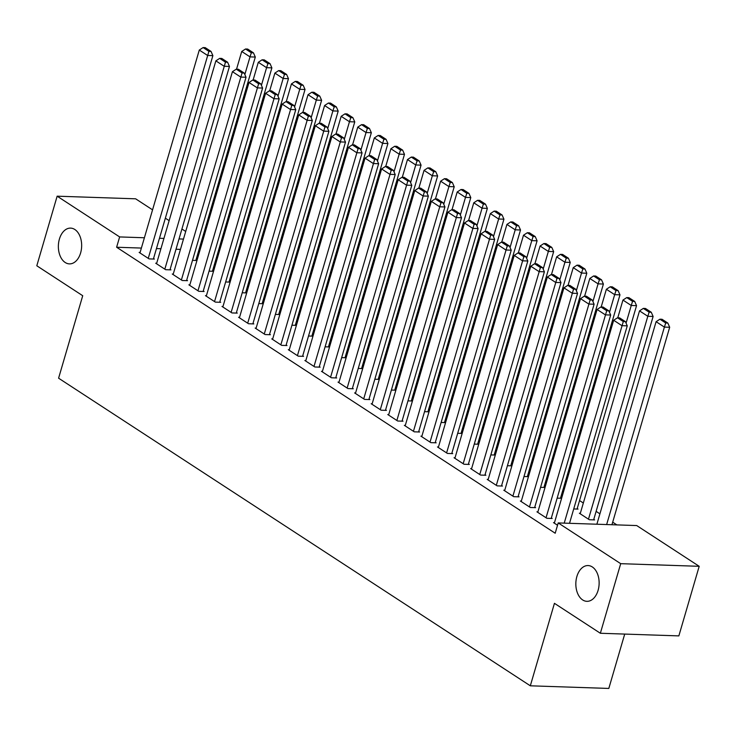 <?xml version="1.0" encoding="UTF-8"?>
<svg xmlns="http://www.w3.org/2000/svg" width="736" height="736" viewBox="0 0 736 736"><rect width="100%" height="100%" fill="white"/><g stroke="black" fill="none" stroke-linecap="round" stroke-linejoin="round"><path stroke-width="1.1" d="M576.877 576.527A17.894 11.647 91.9 0 1 588.092 565.561A17.894 11.647 91.9 0 1 598.092 590.364A17.894 11.647 91.9 0 1 586.886 601.33A17.894 11.647 91.9 0 1 576.877 576.527M59.404 239.08A17.894 11.647 91.9 0 1 70.61 228.114A17.894 11.647 91.9 0 1 80.62 252.917A17.894 11.647 91.9 0 1 69.414 263.884A17.894 11.647 91.9 0 1 59.404 239.08M616.869 524.897L612.692 522.174M599.914 513.838L596.123 511.364M583.335 503.028L579.545 500.554M563.923 490.369L562.976 489.753M547.354 479.559L546.397 478.943M530.776 468.758L529.819 468.133M514.197 457.948L513.25 457.323M497.628 447.138L496.671 446.513M481.05 436.328L480.093 435.703M464.471 425.518L463.524 424.902M447.902 414.708L446.945 414.092M431.324 403.898L430.367 403.282M414.745 393.098L413.798 392.472M398.176 382.288L397.219 381.662M381.598 371.478L380.641 370.852M365.028 360.668L364.072 360.042M348.45 349.858L347.493 349.241M331.872 339.048L330.924 338.431M315.302 328.247L314.346 327.621M298.724 317.437L297.767 316.811M282.146 306.627L281.198 306.001M265.576 295.817L264.62 295.191M248.998 285.007L248.041 284.39M232.42 274.197L231.472 273.58M215.85 263.387L214.894 262.77M199.272 252.586L198.315 251.96M636.714 525.559L699.2 566.306L620.706 563.675L558.21 522.928L636.714 525.559M620.706 563.675L600.355 633.264L678.85 635.895L699.2 566.306M624.717 634.082L608.819 688.436L530.325 685.805L58.595 378.194L82.717 295.716L36.8 265.77L57.15 196.181L135.645 198.812L152.564 209.843M165.352 218.187L169.142 220.653M181.921 228.997L185.711 231.463M580.345 513.268L579.361 513.231L589.306 519.717L594.614 519.901L593.786 519.358M537.915 511.842L536.93 511.814L546.876 518.291L552.184 518.475L551.356 517.932M560.639 497.738L561.467 498.281L557.143 498.134M504.758 490.222L503.783 490.194L513.728 496.68L519.036 496.855L518.199 496.312M527.482 476.118L528.31 476.661L523.995 476.514M471.61 468.611L470.635 468.574L480.58 475.06L485.88 475.235L485.052 474.702M494.334 454.508L495.162 455.05L490.838 454.903M438.463 446.991L437.478 446.954L447.424 453.44L452.732 453.624L451.904 453.082M461.187 432.888L462.015 433.43L457.691 433.283M405.306 425.371L404.331 425.344L414.276 431.83L419.584 432.004L418.756 431.462M428.03 411.268L428.867 411.81L424.543 411.663M372.158 403.76L371.183 403.724L381.128 410.21L386.428 410.384L385.6 409.851M394.882 389.657L395.71 390.19L391.396 390.052M339.011 382.14L338.036 382.104L347.981 388.59L353.28 388.774L352.452 388.231M361.735 368.037L362.563 368.58L358.239 368.432M305.863 360.52L304.879 360.493L314.824 366.979L320.132 367.154L319.304 366.611M328.587 346.417L329.415 346.96L325.091 346.812M272.706 338.91L271.731 338.873L281.676 345.359L286.985 345.534L286.157 345M295.43 324.806L296.258 325.34L291.944 325.202M239.559 317.29L238.584 317.253L248.529 323.739L253.828 323.923L253 323.38M262.283 303.186L263.111 303.729L258.796 303.582M206.411 295.67L205.436 295.642L215.381 302.128L220.68 302.303L219.852 301.76M229.135 281.566L229.963 282.109L225.639 281.962M173.254 274.05L172.279 274.022L182.224 280.508L187.533 280.683L186.705 280.14M195.988 259.955L196.816 260.489L192.492 260.351M140.107 252.439L139.132 252.402L149.077 258.888L154.376 259.063L153.548 258.529M180.476 249.384L176.005 249.237M160.926 248.731L156.464 248.575M141.386 248.069L116.619 247.241L555.202 533.232L558.21 522.928M156.685 263.249L155.71 263.212L165.655 269.698L170.954 269.873L170.126 269.339M212.557 270.756L213.385 271.299L209.07 271.152M189.833 284.86L188.858 284.832L198.803 291.318L204.102 291.493L203.274 290.95M245.704 292.376L246.542 292.919L242.218 292.772M222.98 306.48L222.005 306.443L231.95 312.929L237.259 313.113L236.431 312.57M278.861 313.996L279.689 314.53L275.365 314.392M256.137 328.1L255.153 328.063L265.098 334.549L270.406 334.724L269.578 334.19M312.009 335.607L312.837 336.15L308.513 336.002M289.285 349.71L288.31 349.683L298.255 356.169L303.554 356.344L302.726 355.801M345.156 357.227L345.984 357.77L341.67 357.622M322.432 371.33L321.457 371.303L331.402 377.78L336.711 377.964L335.874 377.421M378.313 378.847L379.141 379.39L374.817 379.242M355.589 392.95L354.605 392.914L364.55 399.4L369.858 399.574L369.03 399.041M411.461 400.467L412.289 401L407.965 400.862M388.737 414.57L387.762 414.534L397.707 421.02L403.006 421.194L402.178 420.652M444.608 422.078L445.436 422.62L441.122 422.473M421.884 436.181L420.909 436.154L430.854 442.64L436.154 442.814L435.326 442.272M477.756 443.698L478.584 444.24L474.269 444.093M455.032 457.801L454.057 457.764L464.002 464.25L469.31 464.434L468.482 463.892M510.913 465.318L511.741 465.851L507.417 465.713M488.189 479.421L487.204 479.384L497.15 485.87L502.458 486.045L501.63 485.512M544.06 486.928L544.888 487.471L540.564 487.324M521.336 501.032L520.361 501.004L530.306 507.49L535.606 507.665L534.778 507.122M577.208 508.548L578.036 509.091L573.721 508.944M554.484 522.652L553.509 522.615L557.538 525.246M596.914 524.078L596.178 524.198M116.619 247.241L119.637 236.928L57.15 196.181M600.355 633.264L554.438 603.327L530.325 685.805M183.485 239.071L179.023 238.924M163.944 238.418L159.473 238.271M144.403 237.765L119.637 236.928M139.96 252.945L199.29 50.048L207.58 55.458L212.879 55.632L211.03 51.419L205.224 47.638L203.108 47.564L208.904 51.345L211.03 51.419M153.401 259.035L212.879 55.632M148.249 258.345L208.904 51.345M203.108 47.564L199.29 50.048M195.831 260.461L255.309 57.058L250.01 56.874L244.84 74.548M236.541 69.193L241.721 51.474L245.539 48.99L251.335 52.771L253.46 52.845L247.655 49.054L245.539 48.99M251.335 52.771L250.01 56.874L241.721 51.474M253.46 52.845L255.309 57.058M156.538 263.755L215.869 60.858L224.158 66.258L229.457 66.442L227.599 62.229L221.803 58.448L219.678 58.374L225.483 62.155L227.599 62.229M169.979 269.845L229.457 66.442M164.827 269.155L225.483 62.155M219.678 58.374L215.869 60.858M173.107 274.565L232.438 71.668L240.727 77.068L246.036 77.252L244.177 73.039L238.381 69.248L236.256 69.184L242.052 72.965L244.177 73.039M186.558 280.655L246.036 77.252M181.396 279.965L242.052 72.965M236.256 69.184L232.438 71.668M212.41 271.271L271.888 67.868L266.588 67.684L261.418 85.358M253.12 80.003L258.299 62.284L262.108 59.8L267.913 63.581L270.038 63.646L264.233 59.864L262.108 59.8M267.913 63.581L266.588 67.684L258.299 62.284M270.038 63.646L271.888 67.868M228.988 282.072L288.466 78.669L283.158 78.494L277.996 96.168M269.689 90.804L274.868 73.094L278.686 70.601L284.492 74.391L286.608 74.456L280.812 70.674L278.686 70.601M284.492 74.391L283.158 78.494L274.868 73.094M286.608 74.456L288.466 78.669M189.686 285.375L249.016 82.478L257.306 87.878L262.605 88.062L260.756 83.84L254.95 80.058L252.834 79.985L258.63 83.775L260.756 83.84M203.127 291.456L262.605 88.062M197.975 290.775L258.63 83.775M252.834 79.985L249.016 82.478M206.264 296.176L265.595 93.288L273.875 98.688L279.183 98.863L277.325 94.65L271.529 90.868L269.404 90.795L275.209 94.585L277.325 94.65M219.705 302.266L279.183 98.863M214.544 301.585L275.209 94.585M269.404 90.795L265.595 93.288M245.557 292.882L305.035 89.479L299.736 89.304L294.566 106.968M286.267 101.614L291.447 83.904L295.265 81.411L301.061 85.192L303.186 85.266L297.381 81.484L295.265 81.411M301.061 85.192L299.736 89.304L291.447 83.904M303.186 85.266L305.035 89.479M262.136 303.692L321.614 100.289L316.314 100.114L311.144 117.778M302.846 112.424L308.025 94.705L311.834 92.221L317.639 96.002L319.755 96.076L313.959 92.294L311.834 92.221M317.639 96.002L316.314 100.114L308.025 94.705M319.755 96.076L321.614 100.289M222.833 306.986L282.164 104.089L290.453 109.498L295.762 109.673L293.903 105.46L288.098 101.678L285.982 101.605L291.778 105.386L293.903 105.46M236.274 313.076L295.762 109.673M231.122 312.395L291.778 105.386M285.982 101.605L282.164 104.089M278.714 314.502L338.192 111.099L332.884 110.924L327.722 128.588M319.415 123.234L324.594 105.515L328.412 103.031L334.208 106.812L336.334 106.886L330.538 103.104L328.412 103.031M334.208 106.812L332.884 110.924L324.594 105.515M336.334 106.886L338.192 111.099M239.412 317.796L298.742 114.899L307.032 120.308L312.331 120.483L310.482 116.27L304.676 112.488L302.551 112.415L308.356 116.196L310.482 116.27M252.853 323.886L312.331 120.483M247.701 323.196L308.356 116.196M302.551 112.415L298.742 114.899M295.283 325.312L354.761 121.909L349.462 121.725L344.292 139.398M335.993 134.044L341.173 116.325L344.991 113.841L350.787 117.622L352.912 117.696L347.107 113.914L344.991 113.841M350.787 117.622L349.462 121.725L341.173 116.325M352.912 117.696L354.761 121.909M255.99 328.606L315.321 125.709L323.601 131.118L328.909 131.293L327.051 127.08L321.255 123.298L319.13 123.225L324.935 127.006L327.051 127.08M269.431 334.696L328.909 131.293M264.27 334.006L324.935 127.006M319.13 123.225L315.321 125.709M311.862 336.122L371.34 132.719L366.031 132.535L360.87 150.208M352.572 144.854L357.751 127.135L361.56 124.651L367.365 128.432L369.481 128.506L363.685 124.715L361.56 124.651M367.365 128.432L366.031 132.535L357.751 127.135M369.481 128.506L371.34 132.719M272.559 339.416L331.89 136.519L340.179 141.919L345.478 142.103L343.629 137.89L337.824 134.099L335.708 134.035L341.504 137.816L343.629 137.89M286 345.506L345.478 142.103M280.848 344.816L341.504 137.816M335.708 134.035L331.89 136.519M328.431 346.923L387.918 143.529L382.61 143.345L377.439 161.018M369.141 155.655L374.32 137.945L378.138 135.452L383.934 139.242L386.06 139.306L380.254 135.525L378.138 135.452M383.934 139.242L382.61 143.345L374.32 137.945M386.06 139.306L387.918 143.529M289.138 350.226L348.468 147.329L356.758 152.729L362.057 152.913L360.208 148.69L354.402 144.909L352.277 144.845L358.082 148.626L360.208 148.69M302.579 356.316L362.057 152.913M297.427 355.626L358.082 148.626M352.277 144.845L348.468 147.329M345.009 357.733L404.487 154.33L399.188 154.155L394.018 171.828M385.719 166.465L390.899 148.755L394.708 146.262L400.513 150.052L402.638 150.116L396.833 146.335L394.708 146.262M400.513 150.052L399.188 154.155L390.899 148.755M402.638 150.116L404.487 154.33M305.707 361.026L365.038 158.139L373.327 163.539L378.635 163.714L376.777 159.5L370.981 155.719L368.856 155.646L374.661 159.436L376.777 159.5M319.157 367.117L378.635 163.714M313.996 366.436L374.661 159.436M368.856 155.646L365.038 158.139M361.588 368.543L421.066 165.14L415.757 164.965L410.596 182.629M402.288 177.275L407.477 159.556L411.286 157.072L417.091 160.853L419.207 160.926L413.411 157.145L411.286 157.072M417.091 160.853L415.757 164.965L407.477 159.556M419.207 160.926L421.066 165.14M322.285 371.836L381.616 168.949L389.905 174.349L395.204 174.524L393.355 170.31L387.55 166.529L385.434 166.456L391.23 170.237L393.355 170.31M335.726 377.927L395.204 174.524M330.574 377.246L391.23 170.237M385.434 166.456L381.616 168.949M378.157 379.353L437.635 175.95L432.336 175.775L427.165 193.439M418.867 188.085L424.046 170.366L427.864 167.882L433.66 171.663L435.786 171.736L429.98 167.955L427.864 167.882M433.66 171.663L432.336 175.775L424.046 170.366M435.786 171.736L437.635 175.95M338.864 382.646L398.194 179.75L406.484 185.159L411.783 185.334L409.924 181.12L404.128 177.339L402.003 177.266L407.808 181.047L409.924 181.12M352.305 388.737L411.783 185.334M347.153 388.056L407.808 181.047M402.003 177.266L398.194 179.75M394.735 390.163L454.213 186.76L448.914 186.585L443.744 204.249M435.445 198.895L440.625 181.176L444.434 178.692L450.239 182.473L452.364 182.546L446.559 178.765L444.434 178.692M450.239 182.473L448.914 186.585L440.625 181.176M452.364 182.546L454.213 186.76M355.433 393.456L414.764 190.56L423.053 195.969L428.361 196.144L426.503 191.93L420.707 188.149L418.582 188.076L424.378 191.857L426.503 191.93M368.883 399.547L428.361 196.144M363.722 398.857L424.378 191.857M418.582 188.076L414.764 190.56M411.314 400.973L470.792 197.57L465.483 197.386L460.322 215.059M452.014 209.705L457.194 191.986L461.012 189.502L466.817 193.283L468.933 193.356L463.137 189.566L461.012 189.502M466.817 193.283L465.483 197.386L457.194 191.986M468.933 193.356L470.792 197.57M372.011 404.266L431.342 201.37L439.631 206.77L444.93 206.954L443.081 202.74L437.276 198.959L435.16 198.886L440.956 202.667L443.081 202.74M385.452 410.357L444.93 206.954M380.3 409.667L440.956 202.667M435.16 198.886L431.342 201.37M427.883 411.783L487.361 208.38L482.062 208.196L476.891 225.869M468.593 220.515L473.772 202.796L477.59 200.312L483.386 204.093L485.512 204.166L479.706 200.376L477.59 200.312M483.386 204.093L482.062 208.196L473.772 202.796M485.512 204.166L487.361 208.38M388.59 415.076L447.92 212.18L456.2 217.58L461.509 217.764L459.65 213.55L453.854 209.76L451.729 209.696L457.534 213.477L459.65 213.55M402.031 421.167L461.509 217.764M396.87 420.477L457.534 213.477M451.729 209.696L447.92 212.18M444.461 422.584L503.939 219.181L498.64 219.006L493.47 236.679M485.171 231.316L490.351 213.606L494.16 211.112L499.965 214.903L502.081 214.967L496.285 211.186L494.16 211.112M499.965 214.903L498.64 219.006L490.351 213.606M502.081 214.967L503.939 219.181M405.159 425.886L464.49 222.99L472.779 228.39L478.087 228.574L476.229 224.351L470.424 220.57L468.308 220.496L474.104 224.287L476.229 224.351M418.6 431.968L478.087 228.574M413.448 431.287L474.104 224.287M468.308 220.496L464.49 222.99M461.04 433.394L520.518 229.991L515.209 229.816L510.048 247.48M501.74 242.126L506.92 224.416L510.738 221.922L516.543 225.704L518.659 225.777L512.863 221.996L510.738 221.922M516.543 225.704L515.209 229.816L506.92 224.416M518.659 225.777L520.518 229.991M421.737 436.687L481.068 233.8L489.357 239.2L494.656 239.375L492.807 235.161L487.002 231.38L484.877 231.306L490.682 235.097L492.807 235.161M435.178 442.778L494.656 239.375M430.026 442.097L490.682 235.097M484.877 231.306L481.068 233.8M477.609 444.204L537.087 240.801L531.788 240.626L526.617 258.29M518.319 252.936L523.498 235.216L527.316 232.732L533.112 236.514L535.238 236.587L529.432 232.806L527.316 232.732M533.112 236.514L531.788 240.626L523.498 235.216M535.238 236.587L537.087 240.801M438.316 447.497L497.646 244.6L505.926 250.01L511.235 250.185L509.376 245.971L503.58 242.19L501.455 242.116L507.26 245.898L509.376 245.971M451.757 453.588L511.235 250.185M446.596 452.907L507.26 245.898M501.455 242.116L497.646 244.6M494.187 455.014L553.665 251.611L548.357 251.436L543.196 269.1M534.897 263.746L540.077 246.026L543.886 243.542L549.691 247.324L551.807 247.397L546.011 243.616L543.886 243.542M549.691 247.324L548.357 251.436L540.077 246.026M551.807 247.397L553.665 251.611M454.885 458.307L514.216 255.41L522.505 260.82L527.813 260.995L525.955 256.781L520.15 253L518.034 252.926L523.83 256.708L525.955 256.781M468.326 464.398L527.813 260.995M463.174 463.708L523.83 256.708M518.034 252.926L514.216 255.41M510.756 465.824L570.244 262.421L564.935 262.246L559.774 279.91M551.466 274.556L556.646 256.836L560.464 254.352L566.26 258.134L568.385 258.207L562.58 254.426L560.464 254.352M566.26 258.134L564.935 262.246L556.646 256.836M568.385 258.207L570.244 262.421M471.463 469.117L530.794 266.22L539.083 271.63L544.382 271.805L542.533 267.591L536.728 263.81L534.603 263.736L540.408 267.518L542.533 267.591M484.904 475.208L544.382 271.805M479.752 474.518L540.408 267.518M534.603 263.736L530.794 266.22M527.335 476.634L586.813 273.231L581.514 273.047L576.343 290.72M568.045 285.366L573.224 267.646L577.033 265.162L582.838 268.944L584.964 269.017L579.158 265.227L577.033 265.162M582.838 268.944L581.514 273.047L573.224 267.646M584.964 269.017L586.813 273.231M488.032 479.927L547.363 277.03L555.652 282.431L560.961 282.615L559.102 278.401L553.306 274.611L551.181 274.546L556.986 278.328L559.102 278.401M501.483 486.018L560.961 282.615M496.322 485.328L556.986 278.328M551.181 274.546L547.363 277.03M543.913 487.434L603.391 284.041L598.083 283.857L592.922 301.53M584.614 296.166L589.803 278.456L593.612 275.963L599.417 279.754L601.533 279.818L595.737 276.037L593.612 275.963M599.417 279.754L598.083 283.857L589.803 278.456M601.533 279.818L603.391 284.041M504.611 490.737L563.942 287.84L572.231 293.241L577.53 293.425L575.681 289.202L569.876 285.421L567.76 285.356L573.556 289.138L575.681 289.202M518.052 496.828L577.53 293.425M512.9 496.138L573.556 289.138M567.76 285.356L563.942 287.84M560.482 498.244L619.97 294.842L614.661 294.667L609.491 312.34M601.192 306.976L606.372 289.266L610.19 286.773L615.986 290.564L618.111 290.628L612.306 286.847L610.19 286.773M615.986 290.564L614.661 294.667L606.372 289.266M618.111 290.628L619.97 294.842M521.189 501.538L580.52 298.65L588.809 304.051L594.108 304.226L592.25 300.012L586.454 296.231L584.329 296.157L590.134 299.948L592.25 300.012M534.63 507.628L594.108 304.226M529.478 506.948L590.134 299.948M584.329 296.157L580.52 298.65M577.061 509.054L636.539 305.652L631.24 305.477L626.069 323.141M617.771 317.786L622.95 300.067L626.759 297.583L632.564 301.364L634.69 301.438L628.884 297.657L626.759 297.583M632.564 301.364L631.24 305.477L622.95 300.067M634.69 301.438L636.539 305.652M537.758 512.348L597.089 309.46L605.378 314.861L610.687 315.036L608.828 310.822L603.032 307.041L600.907 306.967L606.712 310.748L608.828 310.822M551.209 518.438L610.687 315.036M546.048 517.758L606.712 310.748M600.907 306.967L597.089 309.46M593.639 519.864L653.117 316.462L647.809 316.287L588.478 519.174M580.189 513.774L639.52 310.877L643.338 308.393L649.143 312.174L651.259 312.248L645.463 308.467L643.338 308.393M649.143 312.174L647.809 316.287L639.52 310.877M651.259 312.248L653.117 316.462M554.337 523.158L613.668 320.261L621.957 325.671L627.256 325.846L625.407 321.632L619.602 317.851L617.486 317.777L623.282 321.558L625.407 321.632M569.517 523.305L627.256 325.846M564.218 523.13L623.282 321.558M617.486 317.777L613.668 320.261M611.947 524.731L669.686 327.272L664.387 327.097L606.648 524.547M596.878 524.225L656.098 321.687L659.916 319.203L665.712 322.984L667.837 323.058L662.032 319.277L659.916 319.203M665.712 322.984L664.387 327.097L656.098 321.687M667.837 323.058L669.686 327.272"/></g></svg>

